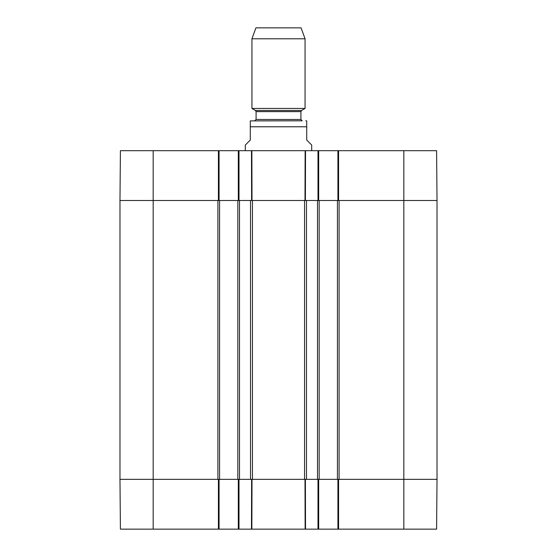 <?xml version="1.0" encoding="UTF-8"?>
<svg xmlns="http://www.w3.org/2000/svg" width="557" height="557" viewBox="0 0 557 557"><rect width="100%" height="100%" fill="white"/><g stroke="black" fill="none" stroke-linecap="round" stroke-linejoin="round"><path stroke-width="0.84" d="M403.825 529.15L436.591 529.15L437.022 479.354L337.925 479.354L337.925 529.15L403.825 529.15L403.825 479.354L437.022 479.354L437.022 200.485L436.591 150.682L337.925 150.682L337.925 200.485L437.022 200.485L403.825 200.485L403.825 150.682M337.925 529.15L318.674 529.15L318.674 479.354L238.326 479.354L238.326 529.15L318.674 529.15M238.326 529.15L219.075 529.15L219.075 479.354L119.978 479.354L120.409 529.15L219.075 529.15M251.861 150.682L238.326 150.682L238.326 200.485L318.674 200.485L318.674 150.682L251.472 150.682L251.611 200.485L252.008 200.485L251.861 150.682M318.674 150.682L337.925 150.682M153.175 150.682L120.409 150.682L119.978 200.485L219.075 200.485L219.075 150.682L153.175 150.682L153.175 200.485L217.912 200.485L217.912 479.354L153.175 479.354L153.175 529.15M219.075 150.682L238.326 150.682M305.139 150.682L305.528 150.682L305.389 200.485L304.992 200.485L305.139 150.682M311.697 150.682L311.697 145.043L306.719 140.065L306.719 126.78L250.281 126.78L250.281 120.89L250.281 140.065L245.303 145.043L245.303 150.682M306.719 126.78L306.719 120.89L306.719 126.78M301.636 120.806L250.281 120.89M305.062 38.795L301.072 27.85L255.928 27.85L251.938 38.795L251.938 108.448L305.062 108.448L305.062 38.795L251.938 38.795M302.235 120.806L300.912 119.477L300.912 111.616L301.574 110.46L305.062 108.448M238.995 150.682L238.995 200.485L237.832 200.485L237.832 479.354L238.995 479.354L238.995 529.15M239.489 200.485L250.525 200.485L250.525 479.354L239.489 479.354L239.489 200.485M306.475 200.485L317.511 200.485L317.511 479.354L306.475 479.354L306.475 200.485M318.005 529.15L318.005 479.354L319.168 479.354L319.168 200.485L318.005 200.485L318.005 150.682M319.168 200.485L337.431 200.485L337.431 479.354L338.586 479.354L338.586 529.15M338.586 150.682L338.586 200.485L337.431 200.485M339.088 200.485L403.825 200.485L403.825 479.354L339.088 479.354L339.088 200.485M119.978 200.485L153.175 200.485L153.175 479.354L119.978 479.354L119.978 200.485M237.832 479.354L219.569 479.354L219.569 200.485L218.414 200.485L218.414 150.682M219.569 200.485L237.832 200.485M218.414 529.15L218.414 479.354L219.569 479.354M337.431 479.354L319.168 479.354M305.139 529.15L304.992 479.354L305.389 479.354L305.528 529.15M251.472 529.15L251.611 479.354L252.008 479.354L251.861 529.15M301.574 110.46L255.426 110.46L251.938 108.448M300.912 111.616L256.088 111.616L255.426 110.46M300.912 119.477L256.088 119.477L254.765 120.806M252.453 479.354L252.453 200.485M304.547 200.485L304.547 479.354M306.719 120.89L305.723 120.806M256.088 111.616L256.088 119.477"/></g></svg>
